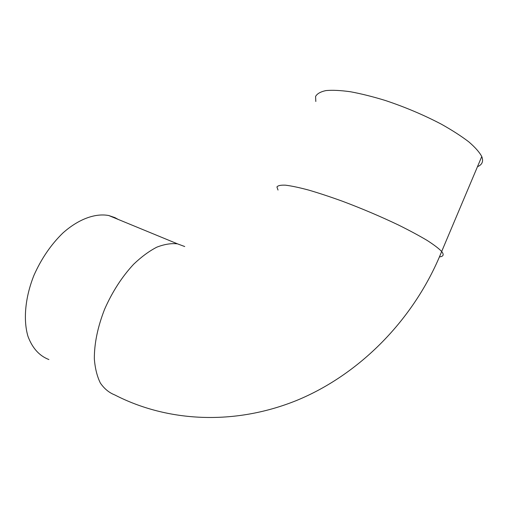 <?xml version="1.0" encoding="UTF-8"?>
<svg xmlns="http://www.w3.org/2000/svg" width="508" height="508" viewBox="0 0 508 508"><rect width="100%" height="100%" fill="white"/><g stroke="black" fill="none" stroke-linecap="round" stroke-linejoin="round"><path stroke-width="0.76" d="M118.174 219.412L114.891 217.608L108.756 215.532C95.352 212.998 78.537 219.024 62.814 233.077C50.971 244.621 41.351 258.699 33.953 275.323C25.165 297.301 23.108 319.837 27.953 336.302C32.36 348.139 39.345 355.886 48.901 359.543M315.824 101.492L315.576 96.463C317.119 93.688 320.573 91.726 325.945 90.583C332.41 89.979 340.563 90.367 350.418 91.745C361.093 93.713 372.745 96.628 385.362 100.489C405.098 107.074 423.742 114.96 441.293 124.149C452.082 130.194 461.232 136.081 468.744 141.815C475.132 147.307 479.469 152.209 481.762 156.534C483.641 161.341 482.206 164.732 477.469 166.694M184.734 246.539L177.502 243.853C171.183 243.154 164.287 244.259 156.82 247.167C149.149 251.13 141.446 256.8 133.706 264.185C122.047 276.682 112.351 291.7 104.61 309.239C97.688 326.974 94.266 343.522 94.342 358.889C95.085 368.344 97.092 376.39 100.355 383.026C104.254 388.709 109.042 392.671 114.719 394.906C167.354 422.053 234.124 425.704 296.564 400.482C358.781 374.955 414.064 320.154 441.674 251.492C444.214 254.699 443.478 256.496 439.452 256.889M278.022 190.056L276.936 186.969C277.895 185.56 280.778 184.963 285.579 185.185C291.484 185.915 299.136 187.535 308.534 190.043C318.795 193.046 330.124 196.786 342.519 201.263C361.994 208.591 380.67 216.522 398.558 225.057C409.613 230.543 419.119 235.655 427.082 240.392C433.946 244.792 438.81 248.495 441.674 251.492L481.762 156.534M177.502 243.853L108.756 215.532"/></g></svg>
